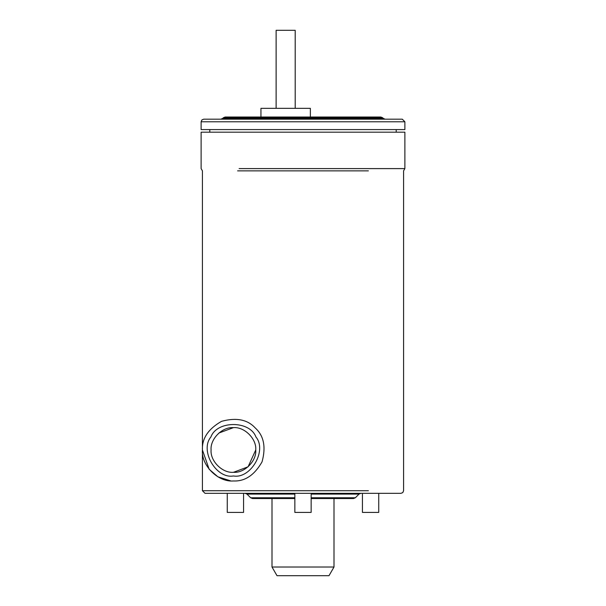 <?xml version="1.0" encoding="UTF-8"?>
<svg xmlns="http://www.w3.org/2000/svg" width="606" height="606" viewBox="0 0 606 606"><rect width="100%" height="100%" fill="white"/><g stroke="black" fill="none" stroke-linecap="round" stroke-linejoin="round"><path stroke-width="0.91" d="M202.419 449.97L202.419 170.854L201.116 168.604L201.116 132.184L404.884 132.184L404.884 168.604L403.581 170.854L403.581 490.724L402.823 492.564L400.983 493.329L205.017 493.329L202.419 490.724L202.419 449.97C201.874 438.471 208.252 428.927 221.554 421.337C236.332 417.299 247.589 419.534 255.338 428.056C263.852 435.797 266.095 447.061 262.057 461.833C254.459 475.134 244.915 481.512 233.416 480.967C218.077 482.353 201.033 465.31 202.419 449.97L209.153 469.264L217.918 476.816L230.606 480.846M404.884 129.586L201.116 129.586L201.116 121.776L201.881 119.935L203.714 119.177L402.286 119.177L404.884 121.776L404.884 129.586M396.21 129.586L396.21 132.184M404.884 168.604L239.112 168.604M311.151 497.768L355.351 497.768L353.518 498.526L311.151 498.526M294.849 498.526L252.482 498.526L250.649 497.768L294.849 497.768M272.003 567.027L333.997 567.027L328.99 575.7L277.01 575.7L272.003 567.027L272.003 498.526M333.997 498.526L333.997 567.027M223.334 117.769L225.174 117.011L380.826 117.011L382.666 117.769L223.334 117.769L222.69 118.412L383.31 118.412L382.666 117.769M355.351 497.768L359.032 494.087L311.151 494.087M378.735 493.329L378.735 512.403L362.433 512.403L362.433 493.329M243.567 493.329L243.567 512.403L227.265 512.403L227.265 493.329M311.151 493.329L311.151 512.403L294.849 512.403L294.849 493.329M233.416 427.647C222.372 426.647 210.093 438.926 211.085 449.97C210.093 461.022 222.372 473.301 233.416 472.301C244.46 473.301 256.739 461.022 255.747 449.97C256.739 438.926 244.46 426.647 233.416 427.647L218.872 433.032M233.499 472.301L248.081 466.802L255.74 449.97M233.416 475.968C250.763 479.088 267.299 450.44 255.929 436.979C249.952 420.39 216.88 420.39 210.903 436.979C199.533 450.44 216.069 479.088 233.416 475.968M245.127 493.329L246.968 494.087L294.849 494.087M385.151 119.177L383.31 118.412M260.944 117.011L260.944 108.338L310.37 108.338L310.37 117.011M276.124 108.338L276.124 30.3L295.198 30.3L295.198 108.338M202.419 490.724L368.395 490.724M368.395 170.854L237.605 170.854M404.884 121.776L201.116 121.776M209.79 129.586L209.79 132.184M250.649 497.768L246.968 494.087M359.032 494.087L360.873 493.329M222.69 118.412L220.849 119.177"/></g></svg>
